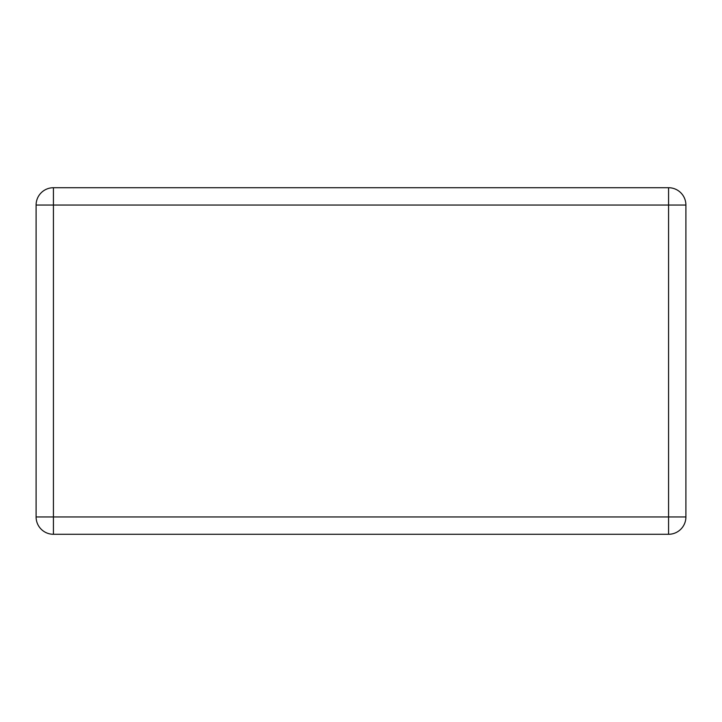 <?xml version="1.0" encoding="UTF-8"?>
<svg xmlns="http://www.w3.org/2000/svg" width="722" height="722" viewBox="0 0 722 722"><rect width="100%" height="100%" fill="white"/><g stroke="black" fill="none" stroke-linecap="round" stroke-linejoin="round"><path stroke-width="1.08" d="M668.572 187.72A17.328 17.328 0 0 1 685.9 205.048L668.572 205.048L668.572 187.72L53.428 187.72L53.428 205.048L36.1 205.048L36.1 516.952L53.428 516.952L53.428 534.28L668.572 534.28L668.572 516.952L685.9 516.952A17.328 17.328 0 0 1 668.572 534.28A17.328 17.328 0 0 0 685.9 516.952L685.9 205.048L685.9 516.952M53.428 187.72A17.328 17.328 0 0 0 36.1 205.048L36.1 516.952A17.328 17.328 0 0 0 53.428 534.28M668.572 516.952L53.428 516.952L53.428 205.048L668.572 205.048L668.572 516.952"/></g></svg>

